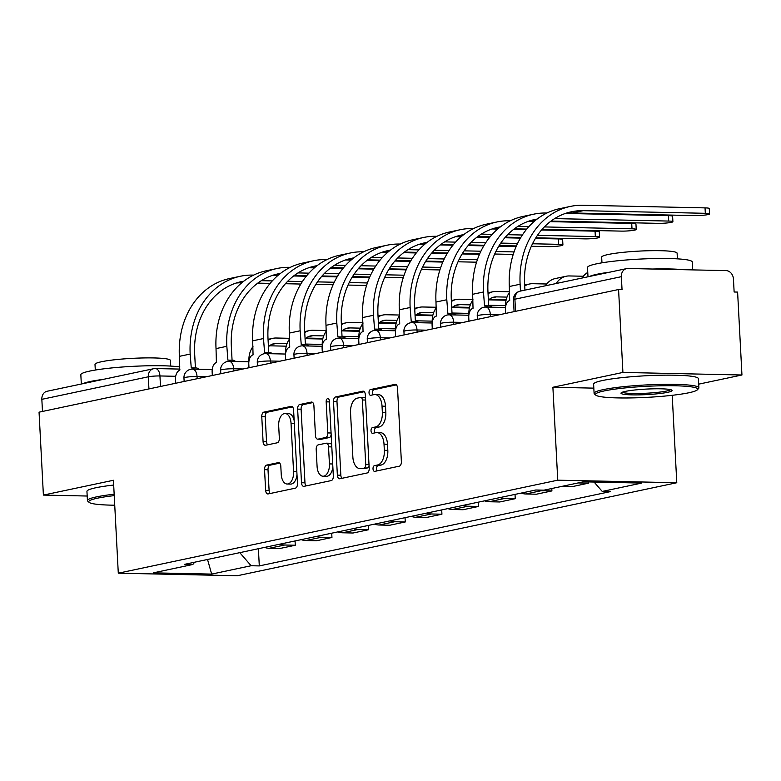 <?xml version="1.0" encoding="UTF-8"?>
<svg xmlns="http://www.w3.org/2000/svg" width="781" height="781" viewBox="0 0 781 781"><rect width="100%" height="100%" fill="white"/><g stroke="black" fill="none" stroke-linecap="round" stroke-linejoin="round"><path stroke-width="1.17" d="M373.015 468.844A2.88 1.621 -88.8 0 0 374.568 471.382A2.88 1.621 -88.8 0 0 374.773 471.363L399.286 466.179A4.12 2.314 -88.8 0 0 401.375 461.6L397.519 387.981A4.12 2.314 -88.8 0 0 395.303 384.35A4.12 2.314 -88.8 0 0 395.001 384.379L370.487 389.563A2.88 1.621 -88.8 0 0 369.022 392.775A2.88 1.621 -88.8 0 0 370.575 395.313A2.88 1.621 -88.8 0 0 370.79 395.293L373.962 394.62A13.179 7.41 -88.8 0 1 374.929 394.532A13.179 7.41 -88.8 0 1 382.026 406.149L382.348 412.28A13.179 7.41 -88.8 0 1 375.651 426.934L372.478 427.597A2.88 1.621 -88.8 0 0 371.014 430.809A2.88 1.621 -88.8 0 0 372.566 433.348A2.88 1.621 -88.8 0 0 372.781 433.328L375.954 432.654A13.179 7.41 -88.8 0 1 376.92 432.567A13.179 7.41 -88.8 0 1 384.018 444.184L384.34 450.315A13.179 7.41 -88.8 0 1 377.653 464.968L374.48 465.632A2.88 1.621 -88.8 0 0 373.015 468.844M376.92 432.567L380.396 432.635A13.179 7.41 -88.8 0 1 387.493 444.252L387.815 450.393A13.179 7.41 -88.8 0 1 381.118 465.037L377.945 465.71A2.88 1.621 -88.8 0 0 376.481 468.912A2.88 1.621 -88.8 0 0 377.086 470.875M396.406 384.887L373.962 389.641A2.88 1.621 -88.8 0 0 372.498 392.843A2.88 1.621 -88.8 0 0 373.093 394.805M374.929 394.532L378.404 394.6A13.179 7.41 -88.8 0 1 385.502 406.218L385.824 412.358A13.179 7.41 -88.8 0 1 379.127 427.002L375.954 427.676A2.88 1.621 -88.8 0 0 374.49 430.878A2.88 1.621 -88.8 0 0 375.095 432.84M266.633 465.095A4.12 2.314 -88.8 0 0 264.544 469.674L265.628 490.331A4.12 2.314 -88.8 0 0 267.844 493.953A4.12 2.314 -88.8 0 0 268.147 493.934L295.364 488.164A4.12 2.314 -88.8 0 0 297.463 483.595L293.597 409.976A4.12 2.314 -88.8 0 0 291.381 406.345A4.12 2.314 -88.8 0 0 291.079 406.374L263.861 412.134A4.12 2.314 -88.8 0 0 261.772 416.712L263.08 441.655A4.12 2.314 -88.8 0 0 265.296 445.287A4.12 2.314 -88.8 0 0 265.599 445.258L277.245 442.798A4.12 2.314 -88.8 0 0 279.334 438.219L278.69 425.85A11.022 6.189 -88.8 0 1 285.094 413.52A11.022 6.189 -88.8 0 1 291.03 423.234L293.568 471.695A11.022 6.189 -88.8 0 1 287.164 484.025A11.022 6.189 -88.8 0 1 281.228 474.311L280.809 466.228A4.12 2.314 -88.8 0 0 278.592 462.606A4.12 2.314 -88.8 0 0 278.29 462.635L266.633 465.095L270.109 465.173A4.12 2.314 -88.8 0 0 268.01 469.752L269.094 490.4A4.12 2.314 -88.8 0 0 270.206 493.494M698.683 384.154L741.95 374.997L622.916 372.439L552.889 387.259L557.751 480.178L118.292 573.186L113.43 480.266L43.394 495.086L39.05 412.173L618.572 289.517L622.037 289.595L621.364 276.679L514.904 299.211A8.396 0.908 177 0 0 513.468 299.797L514.083 311.639M622.916 372.439L618.572 289.517M337.363 475.141A4.12 2.314 -88.8 0 0 339.589 478.773A4.12 2.314 -88.8 0 0 339.891 478.743L367.109 472.983A4.12 2.314 -88.8 0 0 369.198 468.405L365.342 394.786A4.12 2.314 -88.8 0 0 363.126 391.164A4.12 2.314 -88.8 0 0 362.823 391.193L335.596 396.953A4.12 2.314 -88.8 0 0 333.507 401.532L337.363 475.141L340.838 475.219A4.12 2.314 -88.8 0 0 341.941 478.314M331.232 480.579L304.014 486.338A4.12 2.314 -88.8 0 1 303.711 486.368A4.12 2.314 -88.8 0 1 301.495 482.736L297.639 409.117A4.12 2.314 -88.8 0 1 299.728 404.538L311.375 402.078A4.12 2.314 -88.8 0 1 311.678 402.049A4.12 2.314 -88.8 0 1 313.903 405.681L315.465 435.534A4.12 2.314 -88.8 0 0 317.682 439.166A4.12 2.314 -88.8 0 0 317.984 439.137L325.716 437.497A4.12 2.314 -88.8 0 0 327.805 432.918L326.175 401.834A2.88 1.621 -88.8 0 1 327.854 398.613A2.88 1.621 -88.8 0 1 329.406 401.151L333.331 476A4.12 2.314 -88.8 0 1 331.232 480.579M741.95 374.997L737.606 292.084L734.13 292.006L733.457 279.09A8.396 6.883 78 0 0 726.076 270.607L627.865 268.498A8.396 6.883 78 0 0 626.567 268.615A8.396 6.883 78 0 0 621.364 276.679M672.207 395.303L676.785 482.736L237.326 575.743L118.292 573.186M43.394 495.086L87.189 496.033M42.477 411.45L41.842 399.335A8.396 6.883 -102 0 1 47.045 391.271L153.506 368.739A8.396 6.883 78 0 0 148.302 376.803L41.842 399.335M578.125 482.941L588.571 483.166L588.503 481.936M562.613 486.221L573.059 486.446L588.571 483.166M551.786 488.515L551.913 490.927L541.321 490.702A19.31 15.835 -102 0 1 537.406 490.038M521.22 493.084A19.31 15.835 78 0 0 525.818 493.982L536.401 494.207L551.913 490.927M515.021 494.393L515.245 498.688L504.663 498.454A19.31 15.835 -102 0 1 500.065 497.565M484.552 500.846A19.31 15.835 78 0 0 489.15 501.744L499.742 501.968L515.245 498.688M478.362 502.154L478.587 506.439L468.004 506.215A19.31 15.835 -102 0 1 463.406 505.317M447.894 508.607A19.31 15.835 78 0 0 452.492 509.495L463.074 509.729L478.587 506.439M441.704 509.915L441.929 514.201L431.346 513.976A19.31 15.835 -102 0 1 426.748 513.078M411.236 516.368A19.31 15.835 78 0 0 415.834 517.256L426.416 517.491L441.929 514.201M405.036 517.676L405.271 521.962L394.678 521.737A19.31 15.835 -102 0 1 390.08 520.839M374.577 524.119A19.31 15.835 78 0 0 379.175 525.017L389.758 525.242L405.271 521.962M368.378 525.437L368.603 529.723L358.02 529.498A19.31 15.835 -102 0 1 353.422 528.6M337.909 531.881A19.31 15.835 78 0 0 342.508 532.779L353.09 533.003L368.603 529.723M331.72 533.189L331.945 537.484L321.362 537.25A19.31 15.835 -102 0 1 316.764 536.362M301.251 539.642A19.31 15.835 78 0 0 305.849 540.54L316.432 540.764L331.945 537.484M295.062 540.95L295.286 545.236L284.704 545.011A19.31 15.835 -102 0 1 280.096 544.113M264.593 547.403A19.31 15.835 78 0 0 269.191 548.291L279.774 548.526L295.286 545.236M239.767 552.655L251.14 565.737L211.661 574.094L153.359 572.844L192.839 564.487L184.687 564.312L535.786 489.999L543.937 490.175L583.417 481.818L641.718 483.078L602.239 491.434L594.087 482.053M251.14 565.737L259.302 565.913L610.4 491.61L602.239 491.434M557.751 480.178L676.785 482.736M552.889 387.259L593.824 388.137M258.394 548.711L259.302 565.913M192.839 564.487L194.664 562.203M207.531 559.479L211.661 574.094M364.229 391.701L339.071 397.021A4.12 2.314 -88.8 0 0 336.982 401.6L340.838 475.219M364.268 467.799A2.88 1.621 -88.8 0 0 365.733 464.588L362.345 399.97A2.88 1.621 -88.8 0 0 360.793 397.431A2.88 1.621 -88.8 0 0 360.578 397.451L357.239 398.164A13.179 7.41 -88.8 0 0 350.542 412.807L352.856 456.983A13.179 7.41 -88.8 0 0 359.953 468.6A13.179 7.41 -88.8 0 0 360.92 468.502L367.744 467.868A2.88 1.621 -88.8 0 0 369.081 466.081M365.547 398.71A2.88 1.621 -88.8 0 0 364.268 397.509A2.88 1.621 -88.8 0 0 364.053 397.529L361.007 397.461M359.953 468.6L363.429 468.668A13.179 7.41 -88.8 0 0 364.395 468.58L360.92 468.502M367.744 467.868L364.395 468.58M312.79 402.586L303.204 404.617A4.12 2.314 -88.8 0 0 301.105 409.195L304.971 482.814A4.12 2.314 -88.8 0 0 306.074 485.899M320.854 439.195A4.12 2.314 -88.8 0 0 321.157 439.234A4.12 2.314 -88.8 0 0 321.46 439.205L329.182 437.575A4.12 2.314 -88.8 0 0 331.164 434.695M317.086 466.511A11.022 6.189 -88.8 0 0 323.022 476.225A11.022 6.189 -88.8 0 0 329.426 463.904L328.537 446.83A4.12 2.314 -88.8 0 0 326.321 443.198A4.12 2.314 -88.8 0 0 326.019 443.227L318.287 444.858A4.12 2.314 -88.8 0 0 316.198 449.436L317.086 466.511M323.022 476.225L326.497 476.303A11.022 6.189 -88.8 0 0 332.843 466.774M331.72 445.277A4.12 2.314 -88.8 0 0 329.787 443.266A4.12 2.314 -88.8 0 0 329.484 443.296M279.696 463.143L270.109 465.173M287.164 484.025L290.63 484.093A11.022 6.189 -88.8 0 0 296.985 474.575M294.154 420.598A11.022 6.189 -88.8 0 0 288.57 413.598L285.094 413.52M292.494 406.881L267.327 412.212A4.12 2.314 -88.8 0 0 265.237 416.79L266.546 441.734A4.12 2.314 -88.8 0 0 267.658 444.828M582.06 278.036A21.194 17.377 -102 0 1 587.761 272.423M520.478 291.069L520.117 284.235A80.999 66.424 -102 0 1 570.325 206.428A80.999 66.424 -102 0 1 582.88 205.257L705.038 207.883A9.655 1.045 -3 0 1 709.275 208.517L709.558 213.935A9.655 1.045 177 0 0 705.321 213.301L583.163 210.675A75.542 61.943 78 0 0 571.458 211.768A75.542 61.943 78 0 0 524.627 284.333L524.939 290.122M566.108 213.203A75.542 61.943 78 0 1 572.356 212.959L694.514 215.585A9.655 1.045 177 0 0 704.462 215.126A9.655 1.045 177 0 0 709.558 213.935M505.61 313.425L505.424 309.881A8.396 4.715 -88.8 0 1 509.69 300.548L509.31 286.52A80.999 66.424 -102 0 1 559.518 208.712L570.325 206.428M556.209 283.503A21.194 17.377 -102 0 1 566.166 276.249A21.194 17.377 -102 0 1 569.456 275.947L583.339 276.24M545.392 285.797A21.194 17.377 -102 0 1 555.359 278.534L566.166 276.249M505.571 306.894L505.561 306.66A21.194 17.377 -102 0 1 509.612 292.279M524.715 285.973A21.194 17.377 -102 0 1 529.508 284.011A21.194 17.377 -102 0 1 532.788 283.698L546.671 284.001M565.444 213.428L668.38 215.644A9.655 1.045 -3 0 1 672.617 216.278L672.9 221.697A9.655 1.045 177 0 0 668.663 221.062L554.637 218.602M551.074 221.052L657.856 223.346A9.655 1.045 177 0 0 667.804 222.888A9.655 1.045 177 0 0 672.9 221.697M487.588 307.099A8.396 4.715 -88.8 0 0 485.157 305.81A8.396 4.715 -88.8 0 0 484.542 305.869L483.459 291.987A80.999 66.424 -102 0 1 533.667 214.189A80.999 66.424 -102 0 1 546.222 213.018L546.934 213.028M537.103 219.09A75.542 61.943 78 0 0 534.79 219.52A75.542 61.943 78 0 0 487.969 292.084L488.691 305.888M485.157 305.81L489.667 305.908A8.396 4.715 91.2 0 1 492.108 307.197M468.951 321.186L468.766 317.642A8.396 4.715 -88.8 0 1 473.032 308.31L472.651 294.281A80.999 66.424 -102 0 1 522.85 216.474L533.667 214.189M535.073 220.711A75.542 61.943 78 0 0 529.45 220.964M550.283 221.648L631.722 223.405A9.655 1.045 -3 0 1 635.949 224.04L636.232 229.458A9.655 1.045 177 0 0 632.005 228.813L544.347 226.929M542.053 229.399L621.188 231.108A9.655 1.045 177 0 0 631.136 230.649A9.655 1.045 177 0 0 636.232 229.458M450.93 314.86A8.396 4.715 -88.8 0 0 448.499 313.571A8.396 4.715 -88.8 0 0 447.884 313.63L446.8 299.748A80.999 66.424 -102 0 1 497.009 221.95A80.999 66.424 -102 0 1 509.563 220.779L510.276 220.789M500.436 226.851A75.542 61.943 78 0 0 498.132 227.281A75.542 61.943 78 0 0 451.311 299.845L452.033 313.65M448.499 313.571L453.009 313.669A8.396 4.715 91.2 0 1 455.44 314.958M432.293 328.947L432.108 325.394A8.396 4.715 -88.8 0 1 436.364 316.071L435.983 302.042A80.999 66.424 -102 0 1 486.192 224.235L497.009 221.95M528.786 221.189L534.36 221.306M526.755 229.077L514.406 228.813M528.913 226.597L517.979 226.363M498.405 228.472A75.542 61.943 78 0 0 492.791 228.726M604.211 390.93A51.204 5.526 177 0 0 595.757 395.108A51.204 5.526 177 0 0 634.377 397.851A51.204 5.526 177 0 0 688.891 392.755A51.204 5.526 177 0 0 697.413 389.778A51.204 5.526 177 0 0 664.045 385.736A51.204 5.526 177 0 0 604.211 390.93M595.757 395.108L594.439 393.936A52.464 5.662 -3 0 1 594.097 393.341A52.464 5.662 -3 0 1 603.108 389.66A52.464 5.662 -3 0 1 661.712 384.379A52.464 5.662 -3 0 1 698.878 387.845A52.464 5.662 -3 0 1 698.595 388.479L697.413 389.778M625.386 391.388A25.597 2.763 -3 0 1 652.643 388.84A25.597 2.763 -3 0 1 671.953 390.207A25.597 2.763 -3 0 1 667.726 392.296A25.597 2.763 -3 0 1 637.804 394.893A25.597 2.763 -3 0 1 621.12 392.872A25.597 2.763 -3 0 1 625.386 391.388M622.389 392.189A24.338 2.626 177 0 0 640.918 393.439A24.338 2.626 177 0 0 666.613 391.027A24.338 2.626 177 0 0 670.615 389.66M587.995 276.777L587.507 267.502A52.464 5.662 -3 0 1 596.518 263.832A52.464 5.662 -3 0 1 655.113 258.54A52.464 5.662 -3 0 1 692.278 262.016L692.698 269.884M589.606 276.435A52.464 5.662 -3 0 1 597.065 274.248A52.464 5.662 -3 0 1 609.815 272.159M601.966 262.816L601.673 257.154A37.771 4.081 -3 0 1 608.155 254.508A37.771 4.081 -3 0 1 650.348 250.701A37.771 4.081 -3 0 1 677.107 253.2L677.41 258.862M594.097 393.341L593.619 384.174A52.464 5.662 -3 0 1 602.629 380.493A52.464 5.662 -3 0 1 661.234 375.212A52.464 5.662 -3 0 1 698.399 378.678L698.878 387.845M652.691 269.025A52.464 5.662 -3 0 1 683.19 269.679M114.231 495.623A51.204 5.526 177 0 0 97.547 498.171A51.204 5.526 177 0 0 89.083 502.339A51.204 5.526 177 0 0 114.729 505.2M89.083 502.339L87.775 501.168A52.464 5.662 -3 0 1 87.433 500.572A52.464 5.662 -3 0 1 96.434 496.892A52.464 5.662 -3 0 1 114.153 494.217M81.322 384.018L80.833 374.743A52.464 5.662 -3 0 1 89.844 371.063A52.464 5.662 -3 0 1 179.923 367.002M82.932 383.676A52.464 5.662 -3 0 1 90.391 381.479A52.464 5.662 -3 0 1 103.141 379.4M95.302 370.048L94.999 364.385A37.771 4.081 -3 0 1 101.491 361.74A37.771 4.081 -3 0 1 143.684 357.942A37.771 4.081 -3 0 1 170.443 360.431L170.736 366.094M87.433 500.572L86.945 491.405A52.464 5.662 -3 0 1 95.956 487.725A52.464 5.662 -3 0 1 113.675 485.05M114.495 500.719A25.597 2.763 -3 0 1 114.456 500.113A25.597 2.763 -3 0 1 114.465 500.094M468.912 314.645L468.903 314.411A21.194 17.377 -102 0 1 472.954 300.031M506.986 297.102L496.413 296.878A15.737 12.906 78 0 0 493.973 297.102A15.737 12.906 78 0 0 488.398 300.197M506.205 299.611L489.453 299.25M488.057 293.734A21.194 17.377 -102 0 1 492.84 291.772A21.194 17.377 -102 0 1 496.13 291.459L509.583 291.752M432.254 322.407L432.235 322.172A21.194 17.377 -102 0 1 436.286 307.792M470.318 304.863L459.755 304.639A15.737 12.906 78 0 0 457.315 304.863A15.737 12.906 78 0 0 451.73 307.958M469.547 307.372L452.795 307.011M505.522 305.625L488.662 305.264M451.398 301.495A21.194 17.377 -102 0 1 456.182 299.523A21.194 17.377 -102 0 1 459.472 299.221L472.925 299.514M488.75 299.855L506.068 300.226M395.586 330.168L395.576 329.933A21.194 17.377 -102 0 1 399.628 315.553M433.66 312.625L423.097 312.4A15.737 12.906 78 0 0 420.656 312.625A15.737 12.906 78 0 0 415.072 315.719M432.889 315.124L416.136 314.772M468.864 313.386L452.004 313.015M414.731 309.247A21.194 17.377 -102 0 1 419.524 307.284A21.194 17.377 -102 0 1 422.814 306.982L436.267 307.265M452.092 307.607L469.401 307.978M541.536 230.004L595.054 231.156A9.655 1.045 -3 0 1 599.291 231.801L599.574 237.219A9.655 1.045 177 0 0 595.337 236.575L537.455 235.335M535.834 237.814L584.53 238.869A9.655 1.045 177 0 0 594.478 238.41A9.655 1.045 177 0 0 599.574 237.219M414.272 322.612A8.396 4.715 -88.8 0 0 411.841 321.333A8.396 4.715 -88.8 0 0 411.226 321.391L410.142 307.509A80.999 66.424 -102 0 1 460.341 229.702A80.999 66.424 -102 0 1 472.905 228.53L473.608 228.55M463.777 234.612A75.542 61.943 78 0 0 461.473 235.042A75.542 61.943 78 0 0 414.652 307.607L415.375 321.411M411.841 321.333L416.351 321.43A8.396 4.715 91.2 0 1 418.782 322.709M395.625 336.709L395.44 333.155A8.396 4.715 -88.8 0 1 399.706 323.832L399.325 309.793A80.999 66.424 -102 0 1 449.534 231.996L460.341 229.702M492.118 228.95L497.702 229.067M513.615 229.409L526.267 229.682M520.81 237.492L505.395 237.16M490.097 236.838L477.747 236.565M522.372 235.013L507.679 234.69M492.255 234.359L481.321 234.124M461.747 236.223A75.542 61.943 78 0 0 456.133 236.477M535.463 238.43L558.395 238.918A9.655 1.045 -3 0 1 562.632 239.562L562.916 244.97A9.655 1.045 177 0 0 558.679 244.336L532.535 243.77M531.363 246.269L547.871 246.62A9.655 1.045 177 0 0 557.819 246.161A9.655 1.045 177 0 0 562.916 244.97M377.613 330.373A8.396 4.715 -88.8 0 0 375.183 329.094A8.396 4.715 -88.8 0 0 374.558 329.152L373.474 315.27A80.999 66.424 -102 0 1 423.683 237.463A80.999 66.424 -102 0 1 436.237 236.292L436.95 236.311M427.119 242.374A75.542 61.943 78 0 0 424.815 242.803A75.542 61.943 78 0 0 377.984 315.368L378.707 329.172M375.183 329.094L379.693 329.191A8.396 4.715 91.2 0 1 382.124 330.47M358.967 344.46L358.782 340.916A8.396 4.715 -88.8 0 1 363.048 331.593L362.667 317.555A80.999 66.424 -102 0 1 412.876 239.747L423.683 237.463M455.46 236.702L461.044 236.828M476.957 237.17L489.609 237.444M504.868 237.766L520.439 238.107M516.417 245.947L499.176 245.576M484.142 245.254L468.737 244.922M453.439 244.59L441.089 244.326M517.578 243.447L500.797 243.096M485.714 242.764L471.021 242.452M455.587 242.12L444.653 241.885M425.089 243.984A75.542 61.943 78 0 0 419.465 244.238M494.695 254.03L511.213 254.381A9.655 1.045 177 0 0 513.244 254.391M340.946 338.134A8.396 4.715 -88.8 0 0 338.515 336.855A8.396 4.715 -88.8 0 0 337.9 336.914L336.816 323.031A80.999 66.424 -102 0 1 387.025 245.224A80.999 66.424 -102 0 1 399.579 244.053L400.292 244.062M390.461 250.125A75.542 61.943 78 0 0 388.147 250.564A75.542 61.943 78 0 0 341.326 323.119L342.049 336.923M338.515 336.855L343.025 336.953A8.396 4.715 91.2 0 1 345.466 338.232M322.309 352.221L322.123 348.677A8.396 4.715 -88.8 0 1 326.39 339.344L326.009 325.316A80.999 66.424 -102 0 1 376.208 247.509L387.025 245.224M418.801 244.463L424.386 244.59M440.299 244.931L452.941 245.195M468.209 245.527L483.781 245.859M498.795 246.181L516.153 246.562M479.759 253.708L462.518 253.337M447.484 253.015L432.069 252.683M416.781 252.351L404.431 252.087M514.064 251.921L495.867 251.531M480.911 251.209L464.139 250.847M449.055 250.525L434.363 250.213M418.928 249.881L407.994 249.647M388.43 251.746A75.542 61.943 78 0 0 382.807 251.999M358.928 337.929L358.918 337.695A21.194 17.377 -102 0 1 362.97 323.314M397.002 320.386L386.429 320.151A15.737 12.906 78 0 0 383.988 320.386A15.737 12.906 78 0 0 378.414 323.471M396.221 322.885L379.478 322.524M432.205 321.137L415.336 320.776M378.072 317.008A21.194 17.377 -102 0 1 382.866 315.046A21.194 17.377 -102 0 1 386.146 314.743L399.599 315.026M415.433 315.368L432.742 315.739M458.037 261.791L474.545 262.143A9.655 1.045 177 0 0 476.576 262.152M304.287 345.895A8.396 4.715 -88.8 0 0 301.856 344.606A8.396 4.715 -88.8 0 0 301.241 344.665L300.158 330.783A80.999 66.424 -102 0 1 350.357 252.985A80.999 66.424 -102 0 1 362.921 251.814L363.634 251.824M353.793 257.886A75.542 61.943 78 0 0 351.489 258.316A75.542 61.943 78 0 0 304.668 330.88L305.391 344.685M301.856 344.606L306.367 344.704A8.396 4.715 91.2 0 1 308.798 345.993M285.651 359.982L285.465 356.439A8.396 4.715 -88.8 0 1 289.722 347.106L289.341 333.077A80.999 66.424 -102 0 1 339.55 255.27L350.357 252.985M382.143 252.224L387.718 252.341M403.64 252.683L416.283 252.956M431.551 253.288L447.123 253.62M462.137 253.942L479.495 254.313M443.1 261.469L425.85 261.098M410.826 260.776L395.411 260.444M380.113 260.112L367.763 259.848M477.396 259.683L459.208 259.292M444.252 258.97L427.48 258.609M412.388 258.286L397.705 257.974M382.27 257.642L371.336 257.398M351.762 259.507A75.542 61.943 78 0 0 346.149 259.761M322.27 345.69L322.25 345.446A21.194 17.377 -102 0 1 326.312 331.076M360.344 328.147L349.771 327.913A15.737 12.906 78 0 0 347.33 328.147A15.737 12.906 78 0 0 341.756 331.232M359.563 330.646L342.81 330.285M395.547 328.899L378.678 328.537M341.414 324.769A21.194 17.377 -102 0 1 346.198 322.807A21.194 17.377 -102 0 1 349.488 322.494L362.94 322.787M378.775 323.129L396.084 323.5M421.379 269.543L437.887 269.904A9.655 1.045 177 0 0 439.918 269.914M267.629 353.656A8.396 4.715 -88.8 0 0 265.198 352.368A8.396 4.715 -88.8 0 0 264.583 352.426L263.49 338.544A80.999 66.424 -102 0 1 313.698 260.737A80.999 66.424 -102 0 1 326.253 259.565L326.966 259.585M317.135 265.647A75.542 61.943 78 0 0 314.831 266.077A75.542 61.943 78 0 0 268.01 338.642L268.732 352.446M265.198 352.368L269.709 352.465A8.396 4.715 91.2 0 1 272.139 353.754M248.983 367.744L248.797 364.19A8.396 4.715 -88.8 0 1 253.064 354.867L252.683 340.828A80.999 66.424 -102 0 1 302.891 263.031L313.698 260.737M345.475 259.985L351.06 260.102M366.972 260.444L379.625 260.717M394.883 261.049L410.464 261.381M425.479 261.703L442.827 262.074M406.432 269.23L389.192 268.859M374.158 268.527L358.752 268.195M343.455 267.873L331.105 267.61M440.738 267.444L422.55 267.053M407.594 266.731L390.812 266.37M375.729 266.048L361.037 265.725M345.602 265.394L334.678 265.159M315.104 267.268A75.542 61.943 78 0 0 309.491 267.522M285.602 353.442L285.592 353.207A21.194 17.377 -102 0 1 289.644 338.827M323.676 335.898L313.113 335.674A15.737 12.906 78 0 0 310.672 335.898A15.737 12.906 78 0 0 305.088 338.993M322.904 338.407L306.152 338.046M358.879 336.66L342.019 336.299M304.756 332.53A21.194 17.377 -102 0 1 309.54 330.568A21.194 17.377 -102 0 1 312.83 330.256L326.282 330.548M342.107 330.89L359.426 331.261M384.721 277.304L401.229 277.665A9.655 1.045 177 0 0 403.26 277.665M230.971 361.408A8.396 4.715 -88.8 0 0 228.53 360.129A8.396 4.715 -88.8 0 0 227.915 360.187L226.832 346.305A80.999 66.424 -102 0 1 277.04 268.498A80.999 66.424 -102 0 1 289.595 267.327L290.307 267.346M280.477 273.409A75.542 61.943 78 0 0 278.173 273.838A75.542 61.943 78 0 0 231.342 346.403L232.064 360.207M228.53 360.129L233.05 360.226A8.396 4.715 91.2 0 1 235.481 361.505M212.325 375.505L212.139 371.951A8.396 4.715 -88.8 0 1 216.405 362.628L216.025 348.59A80.999 66.424 -102 0 1 266.233 270.792L277.04 268.498M308.817 267.746L314.401 267.863M330.314 268.205L342.957 268.479M358.225 268.801L373.796 269.142M388.821 269.465L406.169 269.835M369.774 276.982L352.534 276.611M337.499 276.289L322.094 275.957M306.796 275.634L294.447 275.361M404.08 275.205L385.892 274.814M370.936 274.492L354.154 274.131M339.071 273.799L324.379 273.487M308.944 273.155L298.01 272.92M278.446 275.019A75.542 61.943 78 0 0 272.823 275.273M248.944 361.203L248.934 360.968A21.194 17.377 -102 0 1 252.985 346.588M287.017 343.66L276.454 343.435A15.737 12.906 78 0 0 274.014 343.66A15.737 12.906 78 0 0 268.43 346.754M286.246 346.168L269.494 345.807M322.221 344.421L305.361 344.06M268.088 340.291A21.194 17.377 -102 0 1 272.881 338.319A21.194 17.377 -102 0 1 276.162 338.017L289.624 338.31M305.449 338.651L322.758 339.022M348.053 285.065L364.571 285.416A9.655 1.045 177 0 0 366.601 285.426M194.303 369.169A8.396 4.715 -88.8 0 0 191.872 367.89A8.396 4.715 -88.8 0 0 191.257 367.949L190.173 354.066A80.999 66.424 -102 0 1 240.382 276.259A80.999 66.424 -102 0 1 252.937 275.088L253.649 275.107M243.809 281.17A75.542 61.943 78 0 0 241.505 281.599A75.542 61.943 78 0 0 194.684 354.164L195.406 367.968M191.872 367.89L196.382 367.988A8.396 4.715 91.2 0 1 198.813 369.267M175.666 383.256L175.481 379.712A8.396 4.715 -88.8 0 1 179.737 370.379L179.366 356.351A80.999 66.424 -102 0 1 229.565 278.544L240.382 276.259M272.159 275.498L277.733 275.625M293.656 275.966L306.298 276.24M321.567 276.562L337.138 276.904M352.153 277.226L369.511 277.597M333.116 284.743L315.866 284.372M300.841 284.05L285.426 283.718M270.138 283.386L257.789 283.122M367.421 282.956L349.224 282.566M334.268 282.244L317.496 281.882M302.413 281.56L287.72 281.248M272.286 280.916L261.352 280.682M241.788 282.781A75.542 61.943 78 0 0 236.165 283.034M175.696 376.296L159.939 375.954A8.396 0.908 177 0 0 148.302 376.803L148.937 388.918M160.495 386.468L159.939 375.954A8.396 4.715 91.2 0 0 155.419 368.554A8.396 8.396 0 0 0 153.506 368.739A8.396 6.883 78 0 1 154.804 368.612A8.396 4.715 91.2 0 1 155.419 368.554L180.03 369.091M305.849 540.54L321.362 537.25M342.508 532.779L358.02 529.498M379.175 525.017L394.678 521.737M415.834 517.256L431.346 513.976M452.492 509.495L468.004 506.215M489.15 501.744L504.663 498.454M525.818 493.982L541.321 490.702M269.191 548.291L284.704 545.011M206.506 376.735L197.037 376.53A8.396 0.908 177 0 0 188.387 376.93A8.396 0.908 177 0 0 183.955 377.965L184.14 381.47M197.154 378.717L197.037 376.53A8.396 4.715 91.2 0 0 192.516 369.13A8.396 8.396 0 0 0 183.955 377.965M243.164 368.974L233.695 368.769A8.396 0.908 177 0 0 225.055 369.169A8.396 0.908 177 0 0 220.613 370.204L220.798 373.709M233.812 370.955L233.695 368.769A8.396 4.715 91.2 0 0 229.184 361.378A8.396 8.396 0 0 0 220.613 370.204M279.823 361.212L270.363 361.007A8.396 0.908 177 0 0 261.713 361.408A8.396 0.908 177 0 0 257.281 362.443L257.466 365.947M270.47 363.194L270.363 361.007A8.396 4.715 91.2 0 0 265.843 353.617A8.396 8.396 0 0 0 257.281 362.443M316.49 353.451L307.021 353.256A8.396 0.908 177 0 0 298.371 353.647A8.396 0.908 177 0 0 293.939 354.691L294.125 358.186M307.138 355.433L307.021 353.256A8.396 4.715 91.2 0 0 302.501 345.856A8.396 8.396 0 0 0 293.939 354.691M353.149 345.7L343.679 345.495A8.396 0.908 177 0 0 335.029 345.895A8.396 0.908 177 0 0 330.597 346.93L330.783 350.435M343.796 347.672L343.679 345.495A8.396 4.715 91.2 0 0 339.159 338.095A8.396 8.396 0 0 0 330.597 346.93M389.807 337.939L380.347 337.734A8.396 0.908 177 0 0 371.697 338.134A8.396 0.908 177 0 0 367.255 339.169L367.441 342.674M380.454 339.92L380.347 337.734A8.396 4.715 91.2 0 0 375.827 330.334A8.396 8.396 0 0 0 367.255 339.169M426.465 330.178L417.005 329.972A8.396 0.908 177 0 0 408.356 330.373A8.396 0.908 177 0 0 403.923 331.408L404.109 334.912M417.122 332.159L417.005 329.972A8.396 4.715 91.2 0 0 412.485 322.582A8.396 8.396 0 0 0 403.923 331.408M463.133 322.416L453.663 322.211A8.396 0.908 177 0 0 445.014 322.612A8.396 0.908 177 0 0 440.582 323.646L440.767 327.151M453.781 324.398L453.663 322.211A8.396 4.715 91.2 0 0 449.143 314.821A8.396 8.396 0 0 0 440.582 323.646M499.791 314.665L490.322 314.46A8.396 0.908 177 0 0 481.672 314.86A8.396 0.908 177 0 0 477.24 315.895L477.425 319.39M490.439 316.637L490.322 314.46A8.396 4.715 91.2 0 0 485.802 307.06A8.396 8.396 0 0 0 477.24 315.895M485.186 307.118A8.396 4.715 91.2 0 1 485.802 307.06L505.492 307.48M448.528 314.88A8.396 4.715 91.2 0 1 449.143 314.821L468.834 315.241M411.87 322.641A8.396 4.715 91.2 0 1 412.485 322.582L432.176 323.002M375.202 330.392A8.396 4.715 91.2 0 1 375.827 330.334L395.508 330.763M338.544 338.153A8.396 4.715 91.2 0 1 339.159 338.095L358.85 338.524M301.886 345.915A8.396 4.715 91.2 0 1 302.501 345.856L322.192 346.276M265.228 353.676A8.396 4.715 91.2 0 1 265.843 353.617L285.534 354.037M228.56 361.437A8.396 4.715 91.2 0 1 229.184 361.378L248.866 361.798M191.901 369.188A8.396 4.715 91.2 0 1 192.516 369.13L212.207 369.559M515.538 311.326L514.904 299.211A8.396 6.883 78 0 1 520.107 291.147A8.396 8.396 0 0 0 513.468 299.797M381.118 465.037L377.653 464.968M387.815 450.393L384.34 450.315M387.493 444.252L384.018 444.184M375.954 427.676L372.478 427.597M379.127 427.002L375.651 426.934M385.824 412.358L382.348 412.28M385.502 406.218L382.026 406.149M373.962 389.641L370.487 389.563M395.606 384.389L395.001 384.379M377.945 465.71L374.48 465.632M336.982 401.6L333.507 401.532M339.071 397.021L335.596 396.953M363.429 391.203L362.823 391.193M369.003 464.666L365.733 464.588M365.615 400.038L362.345 399.97M304.971 482.814L301.495 482.736M301.105 409.195L297.639 409.117M303.204 404.617L299.728 404.538M311.98 402.088L311.375 402.078M321.46 439.205L317.984 439.137M329.182 437.575L325.716 437.497M331.076 432.996L327.805 432.918M329.445 401.912L326.175 401.834M332.696 463.973L329.426 463.904M331.808 446.898L328.537 446.83M278.885 462.645L278.29 462.635M296.839 471.773L293.568 471.695M294.3 423.302L291.03 423.234M266.546 441.734L263.08 441.655M265.237 416.79L261.772 416.712M267.327 412.212L263.861 412.134M291.684 406.384L291.079 406.374M269.094 490.4L265.628 490.331M268.01 469.752L264.544 469.674M705.321 213.301L705.038 207.883M509.31 286.52L520.117 284.235M572.356 212.959L583.163 210.675M668.663 221.062L668.38 215.644M472.651 294.281L483.459 291.987M632.005 228.813L631.722 223.405M435.983 302.042L446.8 299.748M496.413 296.878L491.649 297.883M459.755 304.639L454.991 305.644M423.097 312.4L418.333 313.406M595.337 236.575L595.054 231.156M399.325 309.793L410.142 307.509M558.679 244.336L558.395 238.918M362.667 317.555L373.474 315.27M326.009 325.316L336.816 323.031M386.429 320.151L381.665 321.167M289.341 333.077L300.158 330.783M349.771 327.913L345.007 328.928M252.683 340.828L263.49 338.544M313.113 335.674L308.349 336.679M216.025 348.59L226.832 346.305M276.454 343.435L271.69 344.441M179.366 356.351L190.173 354.066M520.107 291.147L626.567 268.615M364.268 397.509L360.793 397.431M321.157 439.234L317.682 439.166M329.787 443.266L326.321 443.198M529.508 284.011L524.666 285.036M492.84 291.772L488.008 292.797M456.182 299.523L451.35 300.548M419.524 307.284L414.682 308.31M382.866 315.046L378.024 316.071M346.198 322.807L341.365 323.832M309.54 330.568L304.707 331.583M272.881 338.319L268.039 339.344"/></g></svg>

